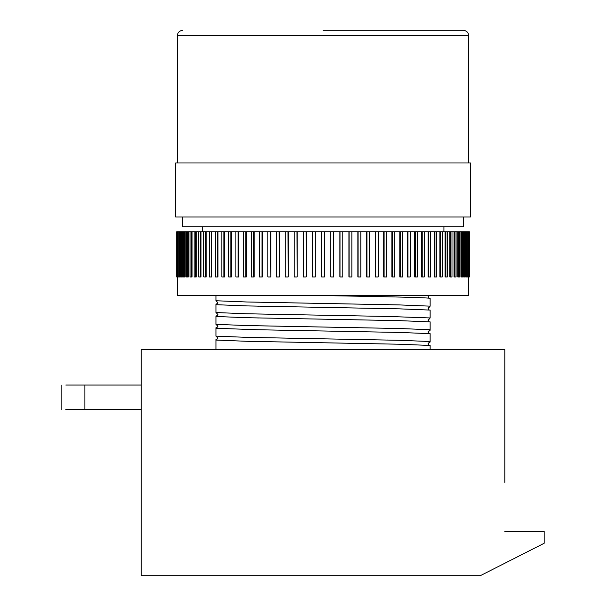 <?xml version="1.0" encoding="UTF-8"?>
<svg xmlns="http://www.w3.org/2000/svg" width="606" height="606" viewBox="0 0 606 606"><rect width="100%" height="100%" fill="white"/><g stroke="black" fill="none" stroke-linecap="round" stroke-linejoin="round"><path stroke-width="0.91" d="M323.051 30.3L463.582 30.3C468.703 31.141 468.696 35.383 468.491 35.216L177.611 35.216L177.611 162.969M323.051 162.969L470.461 162.969L470.461 217.016L175.649 217.016L175.649 162.969L323.051 162.969M182.527 217.016L182.527 226.841L463.582 226.841L463.582 217.016M177.611 276.957L177.611 295.63L468.491 295.63L468.491 276.957M469.218 276.957L467.165 276.957L467.165 231.757L469.423 231.757L469.423 276.957L469.218 231.757M467.09 231.757L467.09 276.957L465.65 276.957L465.65 231.757L467.165 231.757M465.166 231.757L465.166 276.957L463.567 276.957L463.567 231.757L465.65 231.757M462.689 231.757L462.689 276.957L460.931 276.957L460.931 231.757L463.567 231.757M459.659 231.757L459.659 276.957L457.757 276.957L457.757 231.757L460.931 231.757M456.083 231.757L456.083 276.957L454.045 276.957L454.045 231.757L457.757 231.757M451.985 231.757L451.985 276.957L449.819 276.957L449.819 231.757L454.045 231.757M447.38 231.757L447.38 276.957L445.092 276.957L445.092 231.757L449.819 231.757M442.289 231.757L442.289 276.957L439.888 276.957L439.888 231.757L445.092 231.757M436.721 231.757L436.721 276.957L434.214 276.957L434.214 231.757L439.888 231.757M430.707 231.757L430.707 276.957L428.109 276.957L428.109 231.757L434.214 231.757M424.268 231.757L424.268 276.957L421.587 276.957L421.587 231.757L428.109 231.757M417.428 231.757L417.428 276.957L414.671 276.957L414.671 231.757L421.587 231.757M410.217 231.757L410.217 276.957L407.399 276.957L407.399 231.757L414.671 231.757M402.657 231.757L402.657 276.957L399.793 276.957L399.793 231.757L407.399 231.757M394.786 231.757L394.786 276.957L391.885 276.957L391.885 231.757L399.793 231.757M386.636 231.757L386.636 276.957L383.704 276.957L383.704 231.757L391.885 231.757M378.227 231.757L378.227 276.957L375.281 276.957L375.281 231.757L383.704 231.757M369.607 231.757L369.607 276.957L366.653 276.957L366.653 231.757L375.281 231.757M360.805 231.757L360.805 276.957L357.858 276.957L357.858 231.757L366.653 231.757M351.851 231.757L351.851 276.957L348.92 276.957L348.92 231.757L357.858 231.757M342.784 231.757L342.784 276.957L339.883 276.957L339.883 231.757L348.92 231.757M333.633 231.757L333.633 276.957L330.778 276.957L330.778 231.757L339.883 231.757M178.944 231.757L178.944 276.957L176.687 276.957L176.687 231.757L330.778 231.757M428.26 295.63L428.836 297.819M217.531 303.454L215.971 304.182L215.971 312.544L246.619 313.772L388.537 316.468L430.139 317.945L430.139 310.083L399.49 308.855L246.619 305.909L215.971 304.682L217.978 302.72L215.971 300.75L246.619 301.977L399.49 304.924L430.139 306.151L430.139 298.288C423.935 297.379 377.137 296.523 325.528 295.63M215.971 304.182L216.456 304.129M428.131 308.621L430.139 306.151L428.131 308.113L428.904 309.666M216.456 315.923L217.531 315.241M428.131 320.407L430.139 317.945L428.131 319.9L428.904 321.46M215.971 312.544L217.978 314.514L215.971 316.476L246.619 317.703L399.49 320.65L430.139 321.869L430.139 330.232L429.654 330.293M216.456 327.71L217.531 327.035M215.971 315.976L215.971 324.339L246.619 325.558L399.49 328.513L430.139 329.732L428.131 331.694L428.904 333.255M215.971 324.339L217.978 326.308L215.971 328.27L257.573 329.74L399.49 332.436L430.139 333.664L430.139 342.026L429.654 342.079M216.456 339.504L217.531 338.83M215.971 327.77L215.971 336.133L246.619 337.353L399.49 340.299L430.139 341.526L428.131 343.488L428.904 345.041M215.971 336.133L217.978 338.103L215.971 340.057L246.619 341.284L399.49 344.231L430.139 345.458L430.139 349.677M215.971 339.565L215.971 349.677M428.131 343.996L429.866 342.042M428.131 332.202L429.866 330.247M428.131 296.826L428.54 295.63M215.971 300.75L215.971 295.63M529.424 531.477L504.851 531.477L544.165 531.477L544.165 543.271L480.285 575.7L141.251 575.7L141.251 349.677L504.851 349.677L504.851 482.346M141.251 409.626L65.789 409.626C60.736 409.626 60.736 409.626 65.789 409.626M141.251 385.052L84.885 385.052L84.885 409.626M65.789 385.052C60.736 385.052 60.736 385.052 65.789 385.052L84.885 385.052M315.309 231.757L315.309 276.957L315.256 231.757M306.212 231.757L306.212 276.957L306.091 231.757M297.175 231.757L297.175 276.957L296.993 231.757M288.236 231.757L288.236 276.957L288.001 231.757M279.442 231.757L279.442 276.957L279.146 231.757M270.814 231.757L270.814 276.957L270.465 231.757M262.39 231.757L262.39 276.957L261.997 276.957L261.997 231.757M254.209 231.757L254.209 276.957L253.762 276.957L253.762 231.757M246.301 231.757L246.301 276.957L245.801 276.957L245.801 231.757M238.696 231.757L238.696 276.957L238.15 276.957L238.15 231.757M231.424 231.757L231.424 276.957L230.833 276.957L230.833 231.757M224.515 231.757L224.515 276.957L223.872 276.957L223.872 231.757M217.993 231.757L217.993 276.957L217.312 276.957L217.312 231.757M211.888 231.757L211.888 276.957L211.168 276.957L211.168 231.757M206.214 231.757L206.214 276.957L205.457 276.957L205.457 231.757M201.01 231.757L201.01 276.957L200.222 276.957L200.222 231.757M196.283 231.757L196.283 276.957L195.465 276.957L195.465 231.757M192.057 231.757L192.057 276.957L191.208 276.957L191.208 231.757M188.345 231.757L188.345 276.957L187.481 276.957L187.481 231.757M185.171 231.757L185.171 276.957L184.285 276.957L184.285 231.757M182.535 231.757L182.535 276.957L181.633 276.957L181.633 231.757M180.459 231.757L180.459 276.957L179.543 276.957L179.543 231.757M469.044 276.957L469.044 231.757M468.09 276.957L468.09 231.757M468.438 276.957L468.438 231.757M466.567 276.957L466.567 231.757M464.469 276.957L464.469 231.757M461.825 276.957L461.825 231.757M458.621 276.957L458.621 231.757M454.894 276.957L454.894 231.757M450.637 276.957L450.637 231.757M445.88 276.957L445.88 231.757M440.638 276.957L440.638 231.757M434.934 276.957L434.934 231.757M428.783 276.957L428.783 231.757M422.223 276.957L422.223 231.757M415.269 276.957L415.269 231.757M407.944 276.957L407.944 231.757M400.293 276.957L400.293 231.757M392.332 276.957L392.332 231.757M384.098 276.957L384.098 231.757M375.622 276.957L375.622 231.757M366.941 276.957L366.941 231.757M358.093 276.957L358.093 231.757M349.094 276.957L349.094 231.757M340.004 276.957L340.004 231.757M330.838 276.957L330.838 231.757M321.642 231.757L321.642 276.957L324.445 276.957L324.445 231.757M312.461 231.757L312.461 276.957L315.256 276.957M303.311 231.757L303.311 276.957L306.091 276.957M294.243 231.757L294.243 276.957L296.993 276.957M285.29 231.757L285.29 276.957L288.001 276.957M276.487 231.757L276.487 276.957L279.146 276.957M267.86 231.757L267.86 276.957L270.465 276.957M259.459 231.757L259.459 276.957L261.997 276.957M251.308 231.757L251.308 276.957L253.762 276.957M243.438 231.757L243.438 276.957L245.801 276.957M235.885 231.757L235.885 276.957L238.15 276.957M228.674 231.757L228.674 276.957L230.833 276.957M221.834 231.757L221.834 276.957L223.872 276.957M215.395 231.757L215.395 276.957L217.312 276.957M209.381 231.757L209.381 276.957L211.168 276.957M203.813 231.757L203.813 276.957L205.457 276.957M198.715 231.757L198.715 276.957L200.222 276.957M194.117 231.757L194.117 276.957L195.465 276.957M190.019 231.757L190.019 276.957L191.208 276.957M186.451 231.757L186.451 276.957L187.481 276.957M183.413 231.757L183.413 276.957L184.285 276.957M180.936 231.757L180.936 276.957L181.633 276.957M179.02 231.757L179.02 276.957L179.543 276.957M177.664 276.957L177.664 231.757M178.02 276.957L178.02 231.757M176.891 276.957L176.891 231.757M177.066 276.957L177.066 231.757M468.491 35.216L468.491 162.969M443.925 226.841L443.925 231.757M259.194 306.189L257.573 306.151M259.194 317.983L257.573 317.945M259.194 329.77L257.573 329.74M259.194 341.564L257.573 341.526M386.916 340.019L388.537 340.057M386.916 328.232L388.537 328.263M386.916 316.438L388.537 316.468M386.916 304.644L388.537 304.682M61.835 385.052L61.835 409.626M202.184 226.841L202.184 231.757M177.611 35.216C177.384 34.943 177.763 30.959 182.527 30.3"/></g></svg>
